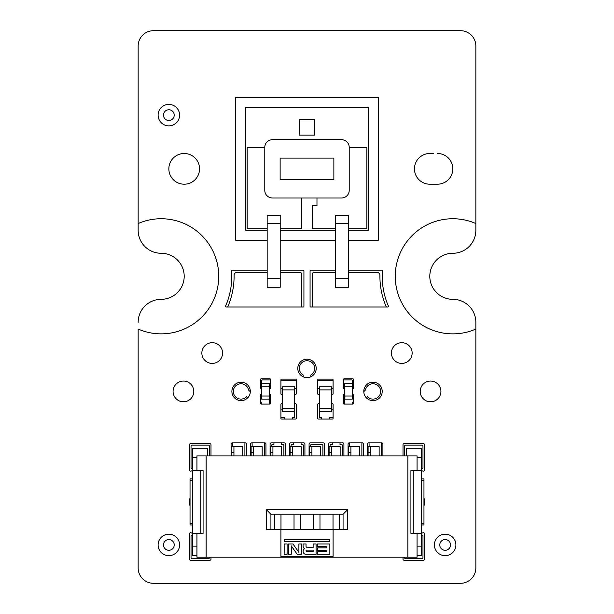 <?xml version="1.0" encoding="UTF-8"?>
<svg xmlns="http://www.w3.org/2000/svg" width="614" height="614" viewBox="0 0 614 614"><rect width="100%" height="100%" fill="white"/><g stroke="black" fill="none" stroke-linecap="round" stroke-linejoin="round"><path stroke-width="0.92" d="M452.825 253.275A23.025 23.025 0 0 0 429.8 276.3A23.025 23.025 0 0 0 452.817 299.325A23.025 23.025 0 0 1 475.85 322.35L475.85 329.058A57.562 57.562 0 0 1 395.262 276.3A57.562 57.562 0 0 1 475.85 223.542L475.85 230.25A23.025 23.025 0 0 1 452.825 253.275A23.025 23.025 0 0 0 429.8 276.3A23.025 23.025 0 0 0 452.817 299.325A23.025 23.025 0 0 1 475.85 322.35L475.85 567.95A15.35 15.35 0 0 1 460.5 583.3L153.5 583.3A15.35 15.35 0 0 1 138.15 567.95L138.15 329.058A57.562 57.562 0 0 0 218.737 276.3A57.562 57.562 0 0 0 138.15 223.542L138.15 230.25A23.025 23.025 0 0 0 161.175 253.275A23.025 23.025 0 0 1 184.2 276.3A23.025 23.025 0 0 1 161.175 299.325A23.025 23.025 0 0 0 184.2 276.3A23.025 23.025 0 0 0 161.175 253.275A23.025 23.025 0 0 1 138.15 230.25L138.15 46.05A15.35 15.35 0 0 1 153.5 30.7L460.5 30.7A15.35 15.35 0 0 1 475.85 46.05L475.85 230.25M348.368 240.227L378.377 240.227L378.377 97.472L378.377 240.227L348.368 240.227L378.377 240.227L378.377 97.472L235.622 97.472L235.622 240.227L267.167 240.227L235.622 240.227L235.622 97.472L378.377 97.472M280.214 240.227L335.321 240.227M445.756 155.925A15.35 15.35 0 0 0 437.475 153.5A15.35 15.35 0 0 1 452.825 168.85A15.35 15.35 0 0 1 437.475 184.2L429.8 184.2L437.475 184.2A15.35 15.35 0 0 0 449.548 178.321M161.175 299.325A23.025 23.025 0 0 0 138.15 322.35M433.637 153.5L429.8 153.5A15.35 15.35 0 0 0 414.458 168.85A15.35 15.35 0 0 0 429.8 184.2M450.522 544.925A5.372 5.372 0 0 0 445.15 539.553A5.372 5.372 0 0 0 439.777 544.925A5.372 5.372 0 0 0 445.15 550.298A5.372 5.372 0 0 0 450.522 544.925M322.887 455.895L322.887 445.534A1.151 1.151 0 0 0 321.736 444.382L311.758 444.382A1.151 1.151 0 0 0 310.607 445.534L310.607 446.685M404.549 557.205L404.549 557.589A1.151 1.151 0 0 0 405.7 558.74L421.818 558.74A1.151 1.151 0 0 0 422.969 557.589L422.969 536.129A1.151 1.151 0 0 0 421.664 534.994M192.335 534.994A1.151 1.151 0 0 0 191.031 536.129L191.031 557.589A1.151 1.151 0 0 0 192.182 558.74L208.299 558.74A1.151 1.151 0 0 0 209.451 557.589L209.451 557.205M174.222 544.925A5.372 5.372 0 0 0 168.85 539.553A5.372 5.372 0 0 0 163.477 544.925A5.372 5.372 0 0 0 168.85 550.298A5.372 5.372 0 0 0 174.222 544.925M386.321 307A76.75 76.75 0 0 1 379.92 275.187A2.686 2.686 0 0 0 377.234 272.462L348.368 272.462M335.321 272.462L313.907 272.462A1.535 1.535 0 0 0 312.373 273.998L312.373 307M349.596 442.847L349.596 446.685M361.876 455.895L361.876 442.847M369.091 442.847L369.091 446.685M381.371 455.895L381.371 442.847M353.434 396.03L352.282 396.03L352.282 386.82L344.607 386.82L344.607 404.089M333.087 409.845L331.56 409.845M319.28 411.38L331.56 411.38L331.56 408.31L319.28 408.31L319.28 416.752A0.767 0.767 0 0 0 320.047 417.52L321.582 417.52L321.582 419.055M332.327 442.847L332.327 444.382L331.253 444.382A1.151 1.151 0 0 0 330.102 445.534L330.102 446.685M342.382 455.895L342.382 445.534A1.151 1.151 0 0 0 341.231 444.382L340.002 444.382L340.002 442.847M329.257 419.055L329.257 417.52L333.087 417.52M352.282 404.089L352.282 402.17L353.434 402.17M366.366 397.803L367.448 396.721A7.675 7.675 0 0 0 379.337 395.761A7.675 7.675 0 0 0 375.937 384.333A7.675 7.675 0 0 0 365.46 390.028L363.795 391.686M310.837 376.773L310.837 375.047A7.675 7.675 0 0 0 307 360.725A7.675 7.675 0 0 0 303.162 375.047L303.162 376.773M331.56 388.355L333.087 388.355M343.456 387.587L344.607 387.587M352.282 383.75L344.607 383.75L344.607 386.82L352.282 386.82L352.282 380.68A0.767 0.767 0 0 0 351.515 379.912L343.456 379.912M333.087 380.68L317.737 380.68M296.263 380.68L280.913 380.68M270.544 379.912L262.485 379.912A0.767 0.767 0 0 0 261.717 380.68L261.717 396.03L260.566 396.03M269.392 387.587L270.544 387.587M280.913 388.355L282.44 388.355M294.72 388.363L296.263 388.355M293.415 442.847L293.415 444.382L292.264 444.382A1.151 1.151 0 0 0 291.113 445.534L291.113 446.685M303.393 455.895L303.393 445.534A1.151 1.151 0 0 0 302.241 444.382L301.09 444.382L301.09 442.847M317.737 388.355L319.28 388.363M174.222 115.125A5.372 5.372 0 0 0 168.85 109.752A5.372 5.372 0 0 0 163.477 115.125A5.372 5.372 0 0 0 168.85 120.497A5.372 5.372 0 0 0 174.222 115.125M267.167 272.462L236.766 272.462A2.686 2.686 0 0 0 234.08 275.187A76.75 76.75 0 0 1 227.679 307M301.627 307L301.627 273.998A1.535 1.535 0 0 0 300.092 272.462L280.214 272.462M232.629 442.847L232.629 446.685M244.909 455.895L244.909 442.847M252.124 442.847L252.124 446.685M264.404 455.895L264.404 442.847M250.312 391.793L248.54 390.028A7.675 7.675 0 0 0 233.32 391.425A7.675 7.675 0 0 0 246.552 396.721L247.695 397.864M282.44 409.845L280.913 409.845M269.392 404.089L269.392 386.82L261.717 386.82L269.392 386.82L269.392 383.75L261.717 383.75M260.566 402.17L261.717 402.17L261.717 404.089M280.913 417.52L284.743 417.52L284.743 419.055M273.921 442.847L273.921 444.382L272.769 444.382A1.151 1.151 0 0 0 271.618 445.534L271.618 446.685M283.898 455.895L283.898 445.534A1.151 1.151 0 0 0 282.747 444.382L281.596 444.382L281.596 442.847M292.417 419.055L292.417 417.52L293.952 417.52A0.767 0.767 0 0 0 294.72 416.752L294.72 389.89L282.44 389.89L282.44 408.31L294.72 408.31L282.44 408.31L282.44 411.38L294.72 411.38M209.451 455.895L209.451 446.301A1.151 1.151 0 0 0 208.299 445.15L192.182 445.15A1.151 1.151 0 0 0 191.031 446.301L191.031 467.761A1.151 1.151 0 0 0 192.335 468.896M421.664 468.896A1.151 1.151 0 0 0 422.969 467.761L422.969 446.301A1.151 1.151 0 0 0 421.818 445.15L405.7 445.15A1.151 1.151 0 0 0 404.549 446.301L404.549 455.895M168.85 168.85A15.35 15.35 0 0 0 184.2 184.2A15.35 15.35 0 0 0 199.55 168.85A15.35 15.35 0 0 0 184.2 153.5A15.35 15.35 0 0 0 168.85 168.85M267.167 270.16L232.361 270.16A0.767 0.767 0 0 0 231.593 270.981A74.447 74.447 0 0 1 225.637 305.925A0.767 0.767 0 0 0 226.343 307L303.162 307A0.767 0.767 0 0 0 303.93 306.232L303.93 270.928A0.767 0.767 0 0 0 303.162 270.16L280.214 270.16M335.321 270.16L310.837 270.16A0.767 0.767 0 0 0 310.07 270.928L310.07 306.232A0.767 0.767 0 0 0 310.837 307L387.657 307A0.767 0.767 0 0 0 388.363 305.925A74.447 74.447 0 0 1 382.407 270.981A0.767 0.767 0 0 0 381.639 270.16L348.368 270.16M434.405 544.925A10.745 10.745 0 0 0 445.15 555.67A10.745 10.745 0 0 0 455.895 544.925A10.745 10.745 0 0 0 445.15 534.18A10.745 10.745 0 0 0 434.405 544.925M158.105 544.925A10.745 10.745 0 0 0 168.85 555.67A10.745 10.745 0 0 0 179.595 544.925A10.745 10.745 0 0 0 168.85 534.18A10.745 10.745 0 0 0 158.105 544.925M158.105 115.125A10.745 10.745 0 0 0 168.85 125.87A10.745 10.745 0 0 0 179.595 115.125A10.745 10.745 0 0 0 168.85 104.38A10.745 10.745 0 0 0 158.105 115.125M297.79 368.4A9.21 9.21 0 0 0 307 377.61A9.21 9.21 0 0 0 316.21 368.4A9.21 9.21 0 0 0 307 359.19A9.21 9.21 0 0 0 297.79 368.4M363.795 391.425A9.21 9.21 0 0 0 373.005 400.635A9.21 9.21 0 0 0 382.215 391.425A9.21 9.21 0 0 0 373.005 382.215A9.21 9.21 0 0 0 363.795 391.425M231.9 391.425A9.21 9.21 0 0 0 241.11 400.635A9.21 9.21 0 0 0 250.32 391.425A9.21 9.21 0 0 0 241.11 382.215A9.21 9.21 0 0 0 231.9 391.425M210.986 455.895L210.986 444.766A1.151 1.151 0 0 0 209.834 443.615L190.647 443.615A1.151 1.151 0 0 0 189.496 444.766L189.496 470.04A1.151 1.151 0 0 0 191.115 471.091A33.77 33.77 0 0 1 192.335 470.577M192.335 533.313A33.77 33.77 0 0 1 191.115 532.798A1.151 1.151 0 0 0 189.496 533.85L189.496 559.124A1.151 1.151 0 0 0 190.647 560.275L209.834 560.275A1.151 1.151 0 0 0 210.986 559.124L210.986 557.205M173.071 391.425A10.361 10.361 0 0 0 183.433 401.786A10.361 10.361 0 0 0 193.794 391.425A10.361 10.361 0 0 0 183.433 381.064A10.361 10.361 0 0 0 173.071 391.425M391.425 353.05A10.361 10.361 0 0 0 401.786 363.411A10.361 10.361 0 0 0 412.147 353.05A10.361 10.361 0 0 0 401.786 342.689A10.361 10.361 0 0 0 391.425 353.05M420.206 391.425A10.361 10.361 0 0 0 430.567 401.786A10.361 10.361 0 0 0 440.929 391.425A10.361 10.361 0 0 0 430.567 381.064A10.361 10.361 0 0 0 420.206 391.425M201.852 353.05A10.361 10.361 0 0 0 212.214 363.411A10.361 10.361 0 0 0 222.575 353.05A10.361 10.361 0 0 0 212.214 342.689A10.361 10.361 0 0 0 201.852 353.05M423.967 505.967A15.35 15.35 0 0 0 423.967 497.923M190.033 497.923A15.35 15.35 0 0 0 190.033 505.967M294.72 394.495L295.495 394.495A0.767 0.767 0 0 0 296.263 393.727L296.263 379.912A0.767 0.767 0 0 0 295.495 379.145L281.68 379.145A0.767 0.767 0 0 0 280.913 379.912L280.913 393.727A0.767 0.767 0 0 0 281.68 394.495L282.44 394.495M261.717 394.111L261.334 394.111A0.767 0.767 0 0 0 260.566 394.879L260.566 403.321A0.767 0.767 0 0 0 261.334 404.089L269.776 404.089A0.767 0.767 0 0 0 270.544 403.321L270.544 394.879A0.767 0.767 0 0 0 269.776 394.111L269.392 394.111M331.56 394.495L332.32 394.495A0.767 0.767 0 0 0 333.087 393.727L333.087 379.912A0.767 0.767 0 0 0 332.32 379.145L318.505 379.145A0.767 0.767 0 0 0 317.737 379.912L317.737 393.727A0.767 0.767 0 0 0 318.505 394.495L319.28 394.495M344.607 394.111L344.224 394.111A0.767 0.767 0 0 0 343.456 394.879L343.456 403.321A0.767 0.767 0 0 0 344.224 404.089L352.666 404.089A0.767 0.767 0 0 0 353.434 403.321L353.434 394.879A0.767 0.767 0 0 0 352.666 394.111L352.282 394.111M421.664 470.577A33.77 33.77 0 0 1 422.885 471.091A1.151 1.151 0 0 0 424.504 470.04L424.504 444.766A1.151 1.151 0 0 0 423.353 443.615L404.166 443.615A1.151 1.151 0 0 0 403.014 444.766L403.014 455.895M246.444 455.895L246.444 443.999A1.151 1.151 0 0 0 245.293 442.847L232.245 442.847A1.151 1.151 0 0 0 231.094 443.999L231.094 455.895M285.433 455.895L285.433 443.999A1.151 1.151 0 0 0 284.282 442.847L271.234 442.847A1.151 1.151 0 0 0 270.083 443.999L270.083 455.895M324.422 455.895L324.422 443.999A1.151 1.151 0 0 0 323.271 442.847L310.224 442.847A1.151 1.151 0 0 0 309.072 443.999L309.072 455.895M363.411 455.895L363.411 443.999A1.151 1.151 0 0 0 362.26 442.847L349.212 442.847A1.151 1.151 0 0 0 348.061 443.999L348.061 455.895M382.906 455.895L382.906 443.999A1.151 1.151 0 0 0 381.754 442.847L368.707 442.847A1.151 1.151 0 0 0 367.556 443.999L367.556 455.895M343.917 455.895L343.917 443.999A1.151 1.151 0 0 0 342.765 442.847L329.718 442.847A1.151 1.151 0 0 0 328.567 443.999L328.567 455.895M304.928 455.895L304.928 443.999A1.151 1.151 0 0 0 303.776 442.847L290.729 442.847A1.151 1.151 0 0 0 289.578 443.999L289.578 455.895M265.939 455.895L265.939 443.999A1.151 1.151 0 0 0 264.787 442.847L251.74 442.847A1.151 1.151 0 0 0 250.589 443.999L250.589 455.895M403.014 557.205L403.014 559.124A1.151 1.151 0 0 0 404.166 560.275L423.353 560.275A1.151 1.151 0 0 0 424.504 559.124L424.504 533.85A1.151 1.151 0 0 0 422.885 532.798A33.77 33.77 0 0 1 421.664 533.313M352.282 388.739L352.666 388.739A0.767 0.767 0 0 0 353.434 387.971L353.434 379.529A0.767 0.767 0 0 0 352.666 378.761L344.224 378.761A0.767 0.767 0 0 0 343.456 379.529L343.456 387.971A0.767 0.767 0 0 0 344.224 388.739L344.607 388.739M319.28 403.705L318.505 403.705A0.767 0.767 0 0 0 317.737 404.472L317.737 418.287A0.767 0.767 0 0 0 318.505 419.055L332.32 419.055A0.767 0.767 0 0 0 333.087 418.287L333.087 404.472A0.767 0.767 0 0 0 332.32 403.705L331.56 403.705M269.392 388.739L269.776 388.739A0.767 0.767 0 0 0 270.544 387.971L270.544 379.529A0.767 0.767 0 0 0 269.776 378.761L261.334 378.761A0.767 0.767 0 0 0 260.566 379.529L260.566 387.971A0.767 0.767 0 0 0 261.334 388.739L261.717 388.739M282.44 403.705L281.68 403.705A0.767 0.767 0 0 0 280.913 404.472L280.913 418.287A0.767 0.767 0 0 0 281.68 419.055L295.495 419.055A0.767 0.767 0 0 0 296.263 418.287L296.263 404.472A0.767 0.767 0 0 0 295.495 403.705L294.72 403.705M235.622 97.472L235.622 240.227L267.167 240.227M306.018 554.288A2.947 2.947 0 0 1 304.59 548.762A2.947 2.947 0 0 1 303.07 546.184L303.07 543.973L306.018 543.973L306.018 546.184A1.228 1.228 0 0 0 307.246 547.412L313.14 547.412L313.14 543.973L316.087 543.973L316.087 554.288L306.018 554.288M306.754 550.113A0.737 0.737 0 0 0 306.018 550.85A0.737 0.737 0 0 0 306.754 551.587L313.14 551.587L313.14 550.113L306.754 550.113M206.15 455.895L206.15 557.205L407.849 557.205L407.849 455.895L196.941 455.895L196.941 470.477M347.501 509.789L347.501 529.575L333.095 529.575L333.095 556.438L280.905 556.438L280.905 529.575L266.499 529.575L266.499 509.789L347.501 509.789L343.072 514.225L343.072 529.575M417.059 533.413L417.059 557.205L407.849 557.205M206.15 557.205L196.941 557.205L196.941 533.413M407.849 455.895L417.059 455.895L417.059 470.477M266.499 509.789L270.928 514.225L343.072 514.225M270.928 529.575L270.928 514.225M370.395 455.895L370.395 446.685L379.145 446.685L379.145 455.895M368.093 455.895L368.093 452.549L370.395 452.549M370.395 446.685L368.093 446.685L368.093 452.549M350.901 455.895L350.901 446.685L359.651 446.685L359.651 455.895M348.599 455.895L348.599 452.549L350.901 452.549M350.901 446.685L348.599 446.685L348.599 452.549M331.406 455.895L331.406 446.685L340.156 446.685L340.156 455.895M329.104 455.895L329.104 452.549L331.406 452.549M331.406 446.685L329.104 446.685L329.104 452.549M311.912 455.895L311.912 446.685L320.661 446.685L320.661 455.895M309.609 455.895L309.609 452.549L311.912 452.549M311.912 446.685L309.609 446.685L309.609 452.549M292.417 455.895L292.417 446.685L301.167 446.685L301.167 455.895M290.115 455.895L290.115 452.549L292.417 452.549M292.417 446.685L290.115 446.685L290.115 452.549M272.923 455.895L272.923 446.685L281.673 446.685L281.673 455.895M270.62 455.895L270.62 452.549L272.923 452.549M272.923 446.685L270.62 446.685L270.62 452.549M253.428 455.895L253.428 446.685L262.178 446.685L262.178 455.895M251.126 455.895L251.126 452.549L253.428 452.549M253.428 446.685L251.126 446.685L251.126 452.549M233.934 455.895L233.934 446.685L242.683 446.685L242.683 455.895M231.631 455.895L231.631 452.549L233.934 452.549M233.934 446.685L231.631 446.685L231.631 452.549M333.095 529.575L280.905 529.575M192.335 533.413L203.081 533.413L203.081 470.477L192.335 470.477L192.335 546.153L196.941 546.153M417.059 457.737L421.664 457.737L421.664 470.477L410.919 470.477L410.919 533.413L421.664 533.413L421.664 546.153L417.059 546.153M196.941 457.737L192.335 457.737L192.335 470.477M284.159 543.973L284.159 554.288L287.106 554.288L287.106 543.973L284.159 543.973M329.841 543.973L317.561 543.973L317.561 546.429L326.894 546.429L326.894 547.903L317.561 547.903L317.561 550.359L326.894 550.359L326.894 551.832L317.561 551.832L317.561 554.288L329.841 554.288L329.841 543.973M284.159 539.553L284.159 541.763L329.841 541.763L329.841 539.553L284.159 539.553M298.895 552.385L293.001 543.973L288.58 543.973L288.58 554.288L291.282 554.288L291.282 545.869L297.176 554.288L301.597 554.288L301.597 543.973L298.895 543.973L298.895 552.385M200.778 470.477L200.778 533.413M413.222 533.413L413.222 470.477M421.664 533.413L421.664 470.477M192.335 546.153L192.335 555.67L196.941 555.67M207.686 455.895L207.686 448.22L192.335 448.22L192.335 457.737M421.664 457.737L421.664 448.22L406.314 448.22L406.314 455.895M417.059 555.67L421.664 555.67L421.664 546.153M192.335 524.97L190.033 524.97L192.335 524.97M192.335 478.92L190.033 478.92L190.033 524.97M421.664 480.455L423.967 480.455L423.967 478.92L421.664 478.92M423.967 480.455L423.967 523.435L421.664 523.435M421.664 524.97L423.967 524.97L423.967 523.435M274.535 514.225L274.535 529.575M294.029 514.225L294.029 529.575M313.524 514.225L313.524 529.575M333.018 514.225L333.018 529.575M280.982 514.225L280.982 529.575M300.476 514.225L300.476 529.575M319.971 514.225L319.971 529.575M339.465 514.225L339.465 529.575M294.72 389.89L294.72 386.82L282.44 386.82L282.44 389.89L294.72 389.89M331.56 389.89L331.56 386.82L319.28 386.82L319.28 389.89L331.56 389.89L319.28 389.89L319.28 408.31L331.56 408.31L331.56 389.89M261.717 396.03L269.392 396.03L261.717 396.03L261.717 399.1L269.392 399.1M344.607 396.03L352.282 396.03L344.607 396.03M344.607 399.1L352.282 399.1L352.282 396.03M348.368 230.25L368.4 230.25L368.4 107.45L245.6 107.45L245.6 230.25L267.167 230.25M280.214 230.25L335.321 230.25M341.184 198.015A7.675 7.675 0 0 0 349.212 190.34A7.675 7.675 0 0 1 341.537 198.015L272.462 198.015A7.675 7.675 0 0 1 264.787 190.34L264.787 147.82L247.135 147.82L247.135 228.715L267.167 228.715M349.212 190.34L349.212 147.36A7.675 7.675 0 0 0 341.537 139.685L272.462 139.685A7.675 7.675 0 0 0 264.787 147.36L264.787 190.34M280.137 158.105L280.137 179.595L333.862 179.595L333.862 158.105L280.137 158.105L333.862 158.105L333.862 179.595L280.137 179.595L280.137 158.105M280.214 228.715L301.627 228.715L301.627 198.015L272.462 198.015M349.212 147.82L366.865 147.82L366.865 228.715L348.368 228.715M316.977 198.015L316.977 205.675L312.357 205.675L312.373 228.715L335.321 228.715M314.675 119.73L299.325 119.73L299.325 135.08L314.767 135.08L314.675 119.73M267.167 223.373L280.214 223.373L280.214 215.207L267.167 215.207L267.167 287.275L280.214 287.275L280.214 278.265L267.167 278.265M280.214 223.373L280.214 278.265M335.321 223.373L348.368 223.373L348.368 215.207L335.321 215.207L335.321 287.275L348.368 287.275L348.368 278.265L335.321 278.265M348.368 223.373L348.368 278.265M192.335 523.435L190.033 523.435M192.335 480.455L190.033 480.455"/></g></svg>
